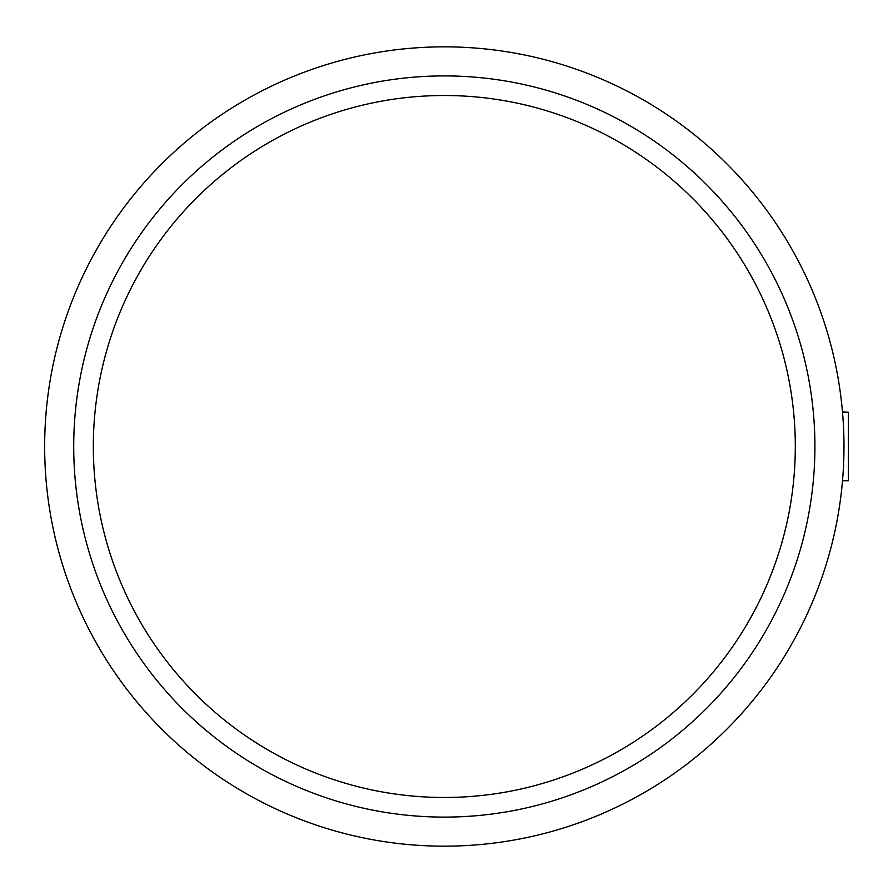 <?xml version="1.0" encoding="UTF-8"?>
<svg xmlns="http://www.w3.org/2000/svg" width="893" height="893" viewBox="0 0 893 893"><rect width="100%" height="100%" fill="white"/><g stroke="black" fill="none" stroke-linecap="round" stroke-linejoin="round"><path stroke-width="1.34" d="M842.97 475.031A399.673 399.673 180 0 0 843.494 466.47M843.918 439.077A399.673 399.673 180 0 0 842.97 417.969M843.182 421.094L843.092 419.799M843.528 465.633L843.494 466.347M842.523 412.265L848.35 412.265L842.479 411.773L848.35 412.265L848.35 480.735L842.523 480.735M444.323 797.482A350.982 350.982 0 0 0 748.278 271.003A350.982 350.982 0 0 0 140.357 271.003A350.982 350.982 0 0 0 444.323 797.482M444.323 846.173A399.673 399.673 0 0 0 790.439 246.669A399.673 399.673 0 0 0 98.197 246.669A399.673 399.673 0 0 0 444.323 846.173M444.323 817.106A370.606 370.606 0 0 0 765.268 261.202A370.606 370.606 0 0 0 123.368 261.202A370.606 370.606 0 0 0 444.323 817.106"/></g></svg>
